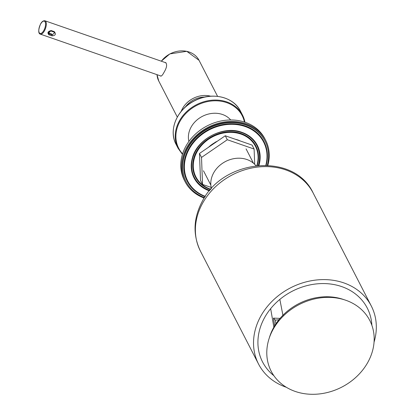 <?xml version="1.0" encoding="UTF-8"?>
<svg xmlns="http://www.w3.org/2000/svg" width="415" height="415" viewBox="0 0 415 415"><rect width="100%" height="100%" fill="white"/><g stroke="black" fill="none" stroke-linecap="round" stroke-linejoin="round"><path stroke-width="0.62" d="M188.903 141.468A23.951 20.065 -27.2 0 1 191.118 127.078A23.951 20.065 -27.2 0 1 230.688 119.971M210.68 96.197A22.643 18.971 152.8 0 0 182.501 108.548A22.643 18.971 152.8 0 0 181.189 111.365M160.626 76.111C161.482 76.267 162.592 75.058 163.941 72.48C166.929 67.515 167.406 64.159 165.378 62.421M185.375 106.992A20.833 17.451 -27.2 0 1 204.688 97.058M51.958 35.83L48.861 34.751C47.149 32.702 47.922 31.301 51.19 30.554L54.282 31.633C56.264 34.196 55.486 35.597 51.958 35.83L52.171 34.974L54.65 32.738M48.861 34.751L49.074 33.9L52.171 34.974L51.688 34.035L48.591 32.961L49.074 33.9L48.332 33.325M50.889 30.975L53.888 32.059L50.723 30.918L48.322 33.304C48.249 31.965 49.074 31.187 50.796 30.985L51.19 30.554M255.899 165.704A25.362 21.248 152.8 0 0 213.673 172.842A25.362 21.248 152.8 0 0 211.458 188.571M286.371 387.294A63.407 53.115 -27.2 0 1 258.545 364.043A63.407 53.115 -27.2 0 1 260.755 316.22A63.407 53.115 -27.2 0 1 317.475 279.892A63.407 53.115 -27.2 0 1 371.306 306.021A63.407 53.115 -27.2 0 1 374.045 342.178M273.112 329.375A55.449 46.449 -27.2 0 1 366.051 314.57A55.449 46.449 -27.2 0 1 322.279 393.545A55.449 46.449 -27.2 0 1 273.112 329.375M273.895 375.71A58.878 49.323 -27.2 0 1 262.571 361.968A58.878 49.323 -27.2 0 1 264.625 317.563A58.878 49.323 -27.2 0 1 317.293 283.829A58.878 49.323 -27.2 0 1 367.28 308.096A58.878 49.323 -27.2 0 1 371.871 325.298M269.252 338.095A53.442 44.768 -27.2 0 1 273.615 327.617A53.442 44.768 -27.2 0 1 343.968 299.651M280.058 318.383L273.459 318.118A1933.91 658.885 -151 0 1 274.657 325.775A5.437 4.944 171.6 0 0 274.512 326.06M278.916 319.752L275.28 320.121A1935.721 659.502 -151 0 1 275.876 323.897M275.28 320.121L273.459 318.118M211.183 187.424L202.536 184.421L201.519 157.42L227.311 139.731L225.272 135.772L252.081 145.084L254.115 149.042L254.691 164.35M227.311 139.731L254.115 149.042M202.536 184.421L200.502 180.463L199.485 153.462L225.272 135.772M201.519 157.42L199.485 153.462M267.327 165.289A44.384 37.184 152.8 0 0 265.076 141.147A44.384 37.184 152.8 0 0 208.6 128.391A44.384 37.184 152.8 0 0 186.143 181.76A44.384 37.184 152.8 0 0 204.481 197.628M264.962 140.929A44.384 37.184 152.8 0 0 264.853 140.706A44.384 37.184 152.8 0 0 208.372 127.955A44.384 37.184 152.8 0 0 185.92 181.324A44.384 37.184 152.8 0 0 186.034 181.542M267.846 165.32A45.292 37.941 152.8 0 0 265.657 140.291L264.91 138.843A45.292 37.941 152.8 0 0 245.281 122.321A45.292 37.941 152.8 0 0 194.941 134.569A45.292 37.941 152.8 0 0 184.364 180.286L185.111 181.734A45.292 37.941 152.8 0 0 204.206 198.064M265.657 140.291A45.292 37.941 152.8 0 0 246.028 123.774A45.292 37.941 152.8 0 0 195.688 136.021A45.292 37.941 152.8 0 0 185.111 181.734M244.938 122.202A36.235 30.352 152.8 0 0 242.531 115.142A36.235 30.352 152.8 0 0 196.425 104.73A36.235 30.352 152.8 0 0 178.092 148.295L182.434 154.37M244.949 122.207L242.531 115.142L240.539 111.272A36.235 30.352 152.8 0 0 194.433 100.861A36.235 30.352 152.8 0 0 176.1 144.425L178.092 148.295M244.44 122.041A35.69 29.896 152.8 0 0 196.767 105.4A35.69 29.896 152.8 0 0 182.595 153.861M217.585 96.358L199.034 60.31A22.643 18.971 152.8 0 0 161.336 61.207M157.01 74.664A22.643 18.971 152.8 0 0 158.763 81.029L177.309 117.077M166.088 62.857L44.97 20.791A7.065 3.014 109.2 0 1 45.5 28.453A7.065 3.014 109.2 0 1 40.333 34.139L161.139 76.101M40.561 24.137A6.521 2.786 109.2 0 1 45.577 24.246A6.521 2.786 109.2 0 1 40.426 33.532A6.521 2.786 109.2 0 1 40.561 24.137M54.63 32.697L53.888 32.059L54.282 31.633M258.545 364.043L200.398 251.039A63.407 53.115 -27.2 0 1 202.608 203.215A63.407 53.115 -27.2 0 1 259.328 166.887A63.407 53.115 -27.2 0 1 313.159 193.017L371.306 306.021M216.599 141.722A25.886 21.684 152.8 0 0 208.595 147.216M240.28 140.986A26.389 22.104 152.8 0 0 237.702 139.912L235.035 139.165M256.942 165.232L256.833 165.601A33.465 28.033 152.8 0 0 256.942 165.232A33.465 28.033 152.8 0 0 236.545 132.935A33.465 28.033 152.8 0 0 196.051 153.773A33.465 28.033 152.8 0 0 210.467 189.141L210.836 189.266M257.196 165.559A33.968 28.453 152.8 0 0 236.778 132.369A33.968 28.453 152.8 0 0 195.455 153.633A33.968 28.453 152.8 0 0 210.592 189.541M258.317 165.455A35.093 29.398 152.8 0 0 237.064 131.384A35.093 29.398 152.8 0 0 194.485 153.296A35.093 29.398 152.8 0 0 209.85 190.392M258.955 165.403A35.597 29.823 152.8 0 0 241.893 132.338C223.545 125.169 197.094 139.009 192.451 157.778A35.597 29.823 152.8 0 0 209.44 190.879M265.823 165.232A42.672 35.747 152.8 0 0 239.185 124.977A42.672 35.747 152.8 0 0 188.042 151.293A42.672 35.747 152.8 0 0 205.311 196.368M266.176 165.243A43.176 36.167 152.8 0 0 239.305 124.391A43.176 36.167 152.8 0 0 187.492 151.05A43.176 36.167 152.8 0 0 205.114 196.663M253.441 163.194L246.069 148.866M210.846 185.111L203.475 170.778M240.539 111.272C233.448 96.384 210.934 91.492 193.883 101.047C176.806 109.664 168.298 130.3 176.1 144.425M44.97 20.791C43.217 20.589 41.744 21.673 40.546 24.034C37.023 32.769 39.643 34.04 40.333 34.139M199.034 60.31L186.781 51.315L169.839 53.898L161.269 61.187M156.995 74.659L158.763 81.029M200.398 251.039C192.669 234.776 193.333 218.145 202.385 201.14C223.343 158.805 294.292 152.129 313.159 193.017M279.85 299.417L283.108 316.22M270.653 308.667L273.983 327.86M217.403 141.173L215.504 142.08L207.64 147.87M185.92 181.324L186.143 181.76M264.853 140.706L265.076 141.147"/></g></svg>
